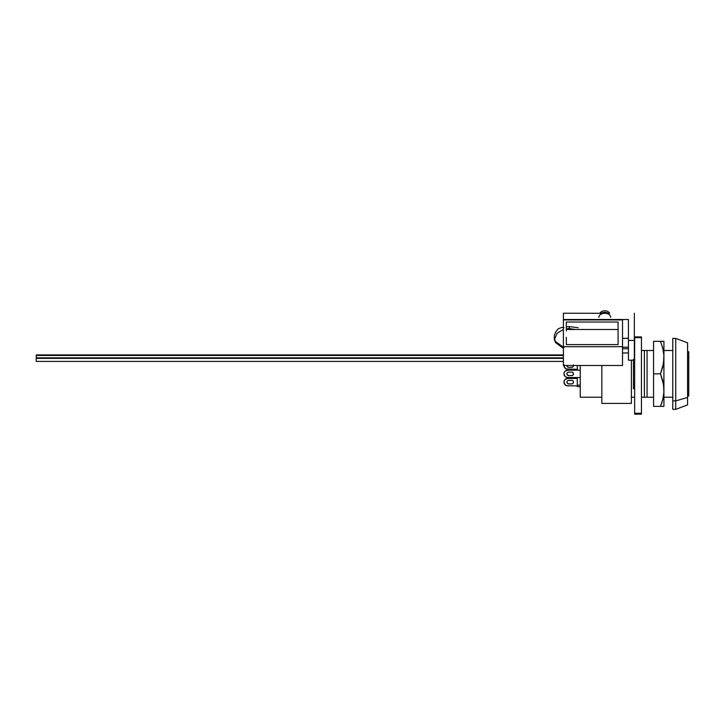 <?xml version="1.0" encoding="UTF-8"?>
<svg xmlns="http://www.w3.org/2000/svg" width="725" height="725" viewBox="0 0 725 725"><rect width="100%" height="100%" fill="white"/><g stroke="black" fill="none" stroke-linecap="round" stroke-linejoin="round"><path stroke-width="1.09" d="M567.077 366.261A1.776 1.776 0 0 0 568.717 367.358A1.776 1.776 0 0 1 566.941 365.581A1.776 1.776 0 0 0 567.077 366.261L566.941 365.581A1.776 1.776 0 0 1 566.941 365.5A1.776 1.776 0 0 0 566.941 365.581L567.457 366.832L568.717 367.358L572.351 367.222L573.312 366.261L573.312 364.902L573.312 366.261A1.776 1.776 0 0 0 573.448 365.5A1.776 1.776 0 0 1 571.672 367.358A1.776 1.776 0 0 0 573.312 366.261M566.941 373.855A1.776 1.776 0 0 1 568.717 372.088A1.776 1.776 0 0 0 566.941 373.855L567.077 373.176L566.941 373.855A1.776 1.776 0 0 0 567.077 374.535L568.717 375.632L572.351 375.496L568.717 375.632A1.776 1.776 0 0 1 566.941 373.855M566.941 382.138A1.776 1.776 0 0 1 568.717 380.362A1.776 1.776 0 0 0 566.941 382.138L567.077 381.459L566.941 382.138A1.776 1.776 0 0 0 567.077 382.818L568.037 383.779L571.672 383.915A1.776 1.776 0 0 0 572.922 383.389L573.312 382.818A1.776 1.776 0 0 0 573.312 381.459L572.351 380.498A1.776 1.776 0 0 0 571.672 380.362L568.037 380.498L571.672 380.362A1.776 1.776 0 0 1 573.448 382.138A1.776 1.776 0 0 1 571.672 383.915L568.717 383.915A1.776 1.776 0 0 1 566.941 382.138M672.782 350.501L663.919 350.501L672.782 350.501M653.569 350.501L641.444 350.501L644.398 350.501L644.398 397.218L653.569 397.218L647.062 397.218L647.062 350.501L647.062 397.218L644.398 397.218L644.398 350.501L653.569 350.501M580.245 397.218L580.245 365.5L580.245 397.218L601.832 397.218L580.245 397.218M663.919 397.218L672.782 397.218L663.919 397.218M631.393 397.218L634.647 397.218L631.393 397.218M641.444 397.218L644.398 397.218L641.444 397.218M633.46 386.343L633.46 388.645L634.647 388.645L633.46 388.645L633.46 360.189M577.29 386.642L580.245 386.642L577.29 386.642L577.29 385.165L580.245 385.165L577.29 385.165L577.29 377.553L577.29 386.642M577.29 370.167L577.29 365.5L577.29 370.167M580.245 370.167L567.684 370.167L580.245 370.167M566.27 370.448L565.065 371.245L567.684 370.167A3.698 3.698 0 0 0 563.987 373.855L564.059 373.139A3.698 3.698 0 0 1 565.065 371.245L564.268 372.442M565.627 376.937A3.698 3.698 0 0 1 565.627 376.928L566.959 377.48L565.065 376.474L563.987 373.855A3.698 3.698 0 0 0 563.987 373.864L563.987 373.855A3.698 3.698 0 0 0 567.684 377.553L580.245 377.553L566.959 377.48M568.037 372.224L567.077 373.176M568.717 372.088L571.672 372.088A1.776 1.776 0 0 1 573.448 373.855A1.776 1.776 0 0 1 571.672 375.632M573.312 373.176L573.312 374.535L573.312 373.176L572.351 372.224M580.245 377.553L567.684 377.553M572.351 375.496L573.312 374.535M577.29 378.441L567.684 378.441L577.29 378.441M566.27 378.722L565.065 379.528L567.684 378.441A3.698 3.698 0 0 0 563.987 382.138L564.059 381.413A3.698 3.698 0 0 1 565.065 379.519L564.268 380.725M565.627 385.211L566.959 385.763L565.065 384.748L563.987 382.138A3.698 3.698 0 0 0 567.684 385.836L577.29 385.836L566.959 385.763M577.29 385.836L567.684 385.836M568.037 380.498L567.077 381.459M572.351 383.779L572.931 383.389A1.776 1.776 0 0 0 573.312 382.818M565.627 368.653L567.684 369.279L577.29 369.279L566.27 368.998L564.268 366.995L564.059 364.856M573.312 381.459A1.776 1.776 0 0 0 572.351 380.498M571.672 380.362L568.717 380.362M567.077 382.818A1.776 1.776 0 0 0 568.717 383.915L571.672 383.915M567.077 374.535A1.776 1.776 0 0 0 568.717 375.632M571.672 367.358L568.717 367.358L571.672 367.358M567.684 369.279A3.698 3.698 0 0 1 563.987 365.581L563.987 365.581A3.698 3.698 0 0 1 563.987 365.5M564.059 366.297A3.698 3.698 0 0 0 565.065 368.191M564.059 374.58A3.698 3.698 0 0 0 565.065 376.474M564.059 382.854A3.698 3.698 0 0 0 565.065 384.748M634.647 388.645L633.46 388.645L633.46 359.364M36.25 357.969L36.25 354.942L36.25 355.458L563.397 355.458L36.25 355.458L36.25 361.286M563.397 358.386L36.25 358.386L563.397 358.386M628.439 347.202L622.521 347.202L628.439 347.202M578.188 327.745L569.306 326.603L569.306 328.597L575.297 329.503M566.352 343.65L566.352 344.593L618.09 344.593L618.09 330.962L618.09 343.65M566.352 330.962L566.352 322.009L618.09 322.009L618.09 330.962L618.09 322.009L566.352 322.009L566.352 330.962M555.006 341.176L563.968 347.601M563.968 327.455L561.966 327.401L558.377 328.679L555.821 331.742L554.326 335.439L554.326 339.409L555.604 342.617L554.661 338.956L557.036 333.301L563.397 329.476M566.352 328.815L569.306 328.597L569.306 326.603L566.352 326.857M563.397 348.435L555.604 342.617M599.928 313.236A5.175 3.661 0 0 1 604.786 310.826A5.175 3.661 0 0 1 609.643 313.236A5.175 3.661 180 0 0 604.786 310.826A5.175 3.661 180 0 0 599.928 313.236M600.608 313.617L604.786 312.393L608.964 313.617M603.635 313.309L563.397 313.236L563.397 319.507L628.439 319.507L628.439 340.406L634.348 340.406L634.348 360.189L634.348 313.236L634.348 340.406L628.439 340.406L628.439 360.189L631.393 360.189L628.439 360.189L628.439 319.507L563.397 319.507L563.397 313.236L605.937 313.309M566.352 344.593L566.352 337.315L566.352 344.593L618.09 344.593M622.521 338.321L628.439 338.321L622.521 338.321M628.439 352.957L622.521 352.957L628.439 352.957M563.397 319.924L622.521 319.924L622.521 365.5L622.521 346.686L563.397 346.686L563.397 365.5L622.521 365.5L563.397 365.5L563.397 319.924L563.397 346.686L622.521 346.686L622.521 319.924L563.397 319.924M601.832 403.408L601.832 365.5L601.832 403.426L631.393 403.426L631.393 360.189L634.348 360.189L631.393 360.189L631.393 403.336M598.868 317.414A5.909 4.178 0 0 1 604.786 313.236A5.909 4.178 0 0 1 610.695 317.414M608.329 313.236A5.909 4.178 180 0 0 601.233 313.236M36.25 360.896L36.25 357.869L563.397 357.869M634.647 414.174L634.647 336.907L634.647 414.174L641.444 414.174L641.444 336.917L634.647 336.917L641.444 336.907L641.444 337.669L634.647 337.669L641.444 337.669L641.444 413.259L634.647 413.259L641.444 413.259L641.444 414.174M634.647 366.542L633.46 366.542L634.647 366.542M688.75 351.688L688.75 396.031L688.75 358.177L687.572 358.177L688.75 358.177L688.75 351.688L687.572 351.688M675.745 400.88L687.572 397.499L687.572 342.816L675.745 338.385L675.745 400.88L675.745 338.385L672.782 338.385L672.782 400.88L675.745 400.88L672.782 400.88L672.782 409.335L675.745 409.335L675.745 400.88L675.745 409.335L687.572 404.903L687.572 397.499L675.745 400.88M687.572 404.804L687.572 342.916M672.782 338.62L672.782 409.226M662.07 401.949L660.484 406.381L653.569 406.381L653.569 341.339L660.484 341.339L653.569 341.339L653.569 373.855L660.484 373.855L653.569 373.855L653.569 406.381L663.919 406.381L660.484 406.381L661.717 403.037M660.511 341.403L663.919 341.339L660.484 341.339L662.777 348.29L663.919 355.431L663.919 341.339L663.919 406.381L663.919 392.288L662.777 399.421L660.484 406.381L662.777 406.381M660.484 341.339L662.777 348.29L663.919 355.431L663.511 363.361L660.484 373.855L663.511 384.35L663.919 392.288L662.777 399.421L660.484 406.381M663.919 387.947L663.919 359.772L662.777 366.904L660.484 373.855L662.777 380.806L663.919 387.947M36.25 361.422L563.397 361.422M628.439 348.716L622.521 348.716M618.09 329.503L566.352 329.503M628.439 338.376L622.521 338.376M36.25 354.942L563.397 354.942M633.46 384.205L634.647 384.205M688.75 396.031L687.572 396.031M634.647 363.515L633.46 363.515"/></g></svg>
